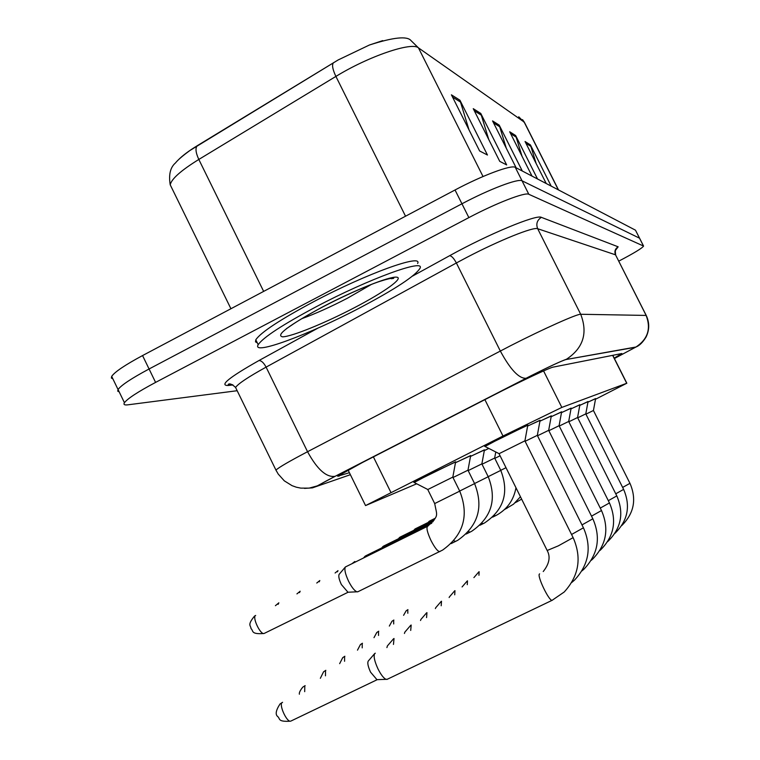 <?xml version="1.0" encoding="UTF-8"?>
<svg xmlns="http://www.w3.org/2000/svg" width="760" height="760" viewBox="0 0 760 760"><rect width="100%" height="100%" fill="white"/><g stroke="black" fill="none" stroke-linecap="round" stroke-linejoin="round"><path stroke-width="1.14" d="M414.171 482.505L429.552 474.297L455.61 461.956M484.984 446.471L501.894 437.437L527.772 425.21M595.479 399.266L626.715 383.277L561.83 407.417L502.987 436.022L365.55 505.581L416.689 483.797M484.31 450.594L488.784 448.4M470.516 456.38L484.424 449.967M455.468 462.688L470.639 455.696M579.785 405.365L588.021 401.631M570.997 408.842L579.88 404.814M561.488 412.604L571.102 408.243M551.161 416.698L561.602 411.967M539.923 421.154L551.294 416.005M527.63 426.027L540.056 420.403M587.927 402.144L595.593 398.667M237.167 390.716L127.88 404.823C124.431 405.251 123.282 404.558 124.441 402.714C127.575 398.563 137.968 391.79 155.591 382.403L468.863 217.607L461.947 203.784C489.345 189.211 518.311 178.248 522.044 180.804L639.587 238.212L522.044 180.804C518.311 178.248 489.345 189.211 461.947 203.784L149.074 368.98L461.947 203.784L455.031 189.981C482.401 175.37 511.423 164.568 515.27 167.343L635.474 230.175L639.511 238.06M112.888 378.86L111.378 378.052L111.682 376.371L118.056 389.538C121.135 385.253 131.47 378.394 149.074 368.98C131.47 378.394 121.135 385.253 118.056 389.538L117.724 391.144L119.187 391.884M451.411 94.819L479.617 150.974L487.464 155.03L459.933 100.225L451.411 94.819M468.986 129.808L459.933 100.225M473.252 108.67L499.747 161.357L506.663 164.93L480.766 113.43L473.252 108.67M488.756 139.498L480.766 113.43M536.161 163.533L530.404 144.904L525.056 141.512L546.231 183.53M551.19 186.114L530.404 144.904M522.025 156.256L515.65 135.546L509.694 131.774L532.019 176.101M537.529 178.98L515.65 135.546M506.322 148.276L499.206 125.124L492.546 120.897L516.144 167.808M522.31 171.028L499.206 125.124M178.22 159.989C182.4 155.695 188.784 150.907 197.391 145.635L338.152 59.954L369.388 45.02L382.698 40.622M111.682 376.371C114.694 371.953 124.982 365.019 142.557 355.566L455.031 189.981M614.203 358.131L621.87 353.523L553.156 367.118C550.164 367.431 519.289 381.947 493.867 395.038L362.416 462.517L337.639 476.206L349.401 472.701M468.863 217.607C496.299 203.072 525.188 191.928 528.817 194.284L643.568 246.059C642.314 248.102 634.058 253.127 618.792 261.126M585.922 414.162L593.436 410.495L629.954 483.331L622.639 487.426M587.917 402.183L595.612 398.553L593.436 410.495M478.942 575.272L479.123 571.71M577.704 417.829L585.789 413.877L623.628 489.392L615.752 493.8M579.775 405.403L588.05 401.498L585.798 413.877M467.267 584.687L467.485 580.839M568.841 421.781L577.572 417.525L616.806 495.909L608.313 500.669M570.988 408.889L579.908 404.681L577.572 417.515M454.717 594.823L454.974 590.653M449.131 597.531L449.407 596.952M559.255 426.056L568.698 421.448L571.13 408.101L561.478 412.651M441.19 605.758L441.503 601.226M435.375 608.57L435.708 607.772M548.843 430.702L559.103 425.704L561.63 411.806L551.152 416.746M426.569 617.586L426.949 612.645M420.527 620.511L420.907 619.466M428.82 522.13L429.39 521.142L435.062 518.339M494.808 458.384L500.08 455.781M414.599 529.938L415.226 528.856L434.615 519.27M482.03 464.236L494.665 458.052L500.773 470.392L488.186 476.653M399.247 538.365L399.95 537.178L434.007 520.343M484.3 450.642L488.822 448.428M316.341 306.679C369.246 278.644 425.59 258.257 420.005 268.29C415.255 275.956 395.314 289.076 360.183 307.667C309.396 334.485 251.151 356.155 258.191 344.688C263.188 337.373 282.568 324.71 316.341 306.679M257.288 342.845L255.502 341.848L255.797 339.796C260.747 332.395 280.098 319.666 313.842 301.615C366.719 273.552 423.13 253.317 417.62 263.492M537.51 435.765L548.682 430.322L551.323 415.834L539.913 421.202M410.713 630.439L411.179 625.033M404.424 633.469L404.861 632.13M525.112 441.303L537.339 435.347L540.094 420.223L527.62 426.075M393.462 644.433L394.022 638.505M386.906 647.596L387.41 645.914M499.044 453.701L524.932 440.838L527.811 425.011L484.604 446.243M387.495 679.164L386.051 679.345C383.638 678.214 380.95 674.737 377.995 668.914C374.452 661.153 373.369 656.032 374.727 653.533L375.298 653.201M291.156 720.936L377.036 679.763L370.576 672.172C368.03 666.586 367.251 662.881 368.258 661.058L368.353 660.962M468.141 470.601L481.878 463.875L484.452 449.815L470.506 456.427M382.631 547.485L383.43 546.174L433.143 521.607M452.998 477.536L467.979 470.202L474.591 483.616L459.676 491.045M364.581 557.394L365.484 555.95L431.775 523.203M455.458 462.745L470.668 455.534L467.979 470.193M427.766 489.544L452.827 477.109L455.639 461.776L413.81 482.296M358.084 591.65L356.896 591.812C354.426 590.758 351.633 587.195 348.526 581.125C345.258 574.019 344.204 569.306 345.382 566.969L427.395 526.366M264.452 633.308L348.004 592.287L341.382 584.554C339.036 579.443 338.285 576.033 339.15 574.332L345.382 566.969M612.655 355.347L626.715 383.277M373.397 456.883L390.906 492.423M484.889 399.646L502.987 436.022M543.571 370.927L561.83 407.417M197.391 145.635L197.334 145.673C195.168 147.991 195.662 152.579 198.816 159.448C180.984 170.487 171.456 178.942 170.221 184.813L171.807 188.071M333.526 62.69L333.478 62.728C331.759 64.799 332.566 69.369 335.901 76.418L198.816 159.448L263.653 291.394M369.388 45.02C393.423 37.259 407.331 35.815 411.094 40.679L418.465 47.87C411.796 41.62 368.514 56.335 335.901 76.418L405.536 216.21M558.524 189.952L524.675 122.835L518.728 116.774M558.343 189.857L524.134 122.027L418.465 47.87L483.027 176.519M515.27 167.343L528.817 194.284M635.474 230.175L643.435 245.888M142.557 355.566L155.591 382.403M493.534 122.873L499.909 126.882M510.634 133.636L516.315 137.218M525.948 143.279L531.04 146.49M474.306 110.77L481.507 115.302M452.533 97.052L460.721 102.21M614.403 358.52L635.474 347.272L565.848 359.565C561.478 360.933 549.955 366.291 531.259 375.63L335.169 476.292C321.765 483.227 316.692 486.219 319.96 485.25L350.379 474.696M276.374 470.943L275.947 470.098C278.825 467.4 289.36 461.272 307.553 451.715L510.786 345.61C543.694 328.795 577.419 313.738 580.697 314.269L646.228 315.428C649.591 322.658 649.534 329.859 646.067 337.031C642.846 342.304 639.492 345.619 635.996 347.006L635.474 347.272M412.519 276.099L449.644 255.692C488.528 234.118 536.674 214.168 541.367 217.35L618.156 246.81C615.096 248.786 614.222 251.455 615.524 254.828L646.067 315.276C651.234 328.558 647.871 339.131 635.996 347.006L565.848 359.565M449.644 255.692C451.63 255.901 453.872 258.334 456.37 262.969L266.095 367.127L307.553 451.715C317.224 469.414 326.401 477.612 335.094 476.32L531.24 375.639C548.625 366.89 560.405 361.409 566.57 359.185C583.271 348.051 587.983 333.079 580.697 314.269L537.681 228.722C533.596 226.575 499.348 240.321 466.735 257.431L456.37 262.969L500.317 351.015C510.35 369.541 518.918 378.632 526.034 378.29L526.091 378.262M618.156 246.81L615.733 250.04M646.161 315.295L615.524 254.828L537.681 228.722C535.847 223.953 537.073 220.162 541.367 217.35M232.93 384.93L228.228 385.481C218.889 385.709 229.121 377.397 258.923 360.563L317.822 328.177M258.923 360.563C261.298 360.506 263.691 362.691 266.095 367.127C248.159 377.045 237.984 383.828 235.581 387.467L236.379 389.11M232.475 384.702L228.228 385.481M229.729 384.902L228.209 384.389C229.672 383.192 232.123 384.227 235.581 387.467L275.947 470.098L278.217 474.059L284.306 480.842L292.04 485.659L296.324 487.198L300.789 488.119L309.139 488.129L317.291 485.877L335.169 476.292M319.96 485.25L312.426 487.863L304.475 488.395M338.599 475.513L338.969 476.263M403.598 615.306L406.144 610.803L407.94 609.625M407.816 613.263L407.778 609.7M368.353 554.534L370.12 553.66M517.408 501.638L516.534 501.448M389.329 626.078L391.979 621.253L393.86 620.036M393.699 623.96L393.68 620.122M373.996 637.659L376.779 632.481L378.736 631.208M378.537 635.464L378.537 631.313M357.485 650.151L360.411 644.575L362.453 643.255M600.267 508.089L609.453 502.939L568.679 421.458M362.206 647.862L362.226 643.359M339.653 663.651L342.731 657.637L344.878 656.25M591.527 516.144L601.492 510.549L559.084 425.714M344.574 661.276L344.613 656.374M352.279 563.464L354.834 561.488L354.378 562.428M506.882 508.411L505.875 508.174M335.103 572.992L337.981 570.656L337.459 571.824M495.558 515.707L494.38 515.394M500.736 470.326L506.008 467.704M316.768 583.034L319.808 580.535L319.228 581.808M483.322 523.592L481.963 523.193M371.279 284.497L347.615 298.11C330.628 306.935 315.343 313.794 301.739 318.697M322.762 306.822C354.416 290.177 389.548 276.184 396.653 277.162C404.225 277.903 384.132 292.21 354.72 307.543C325.423 322.886 292.144 336.519 282.673 336.841C275.187 335.445 288.553 325.441 322.762 306.822M392.454 278.131L391.695 278.797M320.349 678.29L323.579 671.783L325.831 670.329M581.989 524.913L592.847 518.804L548.663 430.331M325.46 675.82L325.536 670.472M299.364 694.222C299.022 692.759 300.152 690.403 302.765 687.154L305.14 685.634M571.558 534.489L583.433 527.801L537.311 435.366M304.694 691.657L304.808 685.795M282.188 702.506C278.635 704.444 286.805 722.494 290.643 721.173C277.191 722.038 280.459 718.656 277.656 716.519C275.12 714.447 275.918 710.248 280.06 703.922L282.568 702.316M547.172 550.496L558.306 545.861L573.125 537.633L524.894 440.866M552.358 600.258L552.102 600.324C548.938 601.075 536.74 575.558 539.486 573.971L539.628 573.876M296.932 593.892L300.162 591.223L299.516 592.619M470.079 532.123L468.492 531.62M474.553 483.541L488.224 476.729C497.097 499.425 491.578 517.607 471.666 531.288L466.174 534.033M275.415 605.692L278.853 602.822L278.122 604.352M455.686 541.395L453.824 540.759M254.524 616.103L255.655 615.438C251.902 616.873 260.395 635.028 264.091 633.479C250.211 634.6 253.697 630.534 251.009 628.644C250.971 625.347 246.81 625.47 254.524 616.103M439.992 551.503L439.698 551.627C437.589 551.342 434.691 547.646 431.005 540.531C427.215 532.342 426.113 527.563 427.699 526.214M434.615 503.604L459.8 491.093M612.788 355.319L626.838 383.24M348.099 470.05L365.55 505.581M230.926 308.74L170.221 184.813C168.549 174.657 170.316 167.361 175.493 162.925C177.802 159.98 182.618 155.828 189.952 150.48L338.152 59.954M522.519 119.624L524.362 122.227M616.075 249.517C615.286 249.536 615.144 251.332 615.647 254.885M643.492 245.917L639.587 238.212M124.441 402.714L118.056 389.538M621.775 525.549C634.068 513.332 636.804 499.282 629.983 483.379M473.908 577.6L478.885 571.843M515.232 502.702L521.645 499.158M615.001 533.273C627.864 520.619 630.743 506.008 623.646 489.44M462.07 586.948L467.219 580.991M607.706 541.595C621.186 528.466 624.226 513.266 616.835 495.966M449.35 596.999L454.68 590.824M599.811 550.582L600.371 550.107C614.07 536.465 617.111 520.771 609.491 503.006M435.651 607.819L441.17 601.417M591.261 560.319L592.458 559.293C606.375 545.1 609.406 528.884 601.531 510.625M420.84 619.524L426.569 612.873M504.364 509.647L513.522 504.175L520.448 496.755M428.117 522.481L429.105 521.322M492.642 517.142L496.27 515.346C507.091 509.409 513.656 500.222 515.983 487.768M413.839 530.309L414.903 529.064M479.949 525.236L484.462 523.003C503.889 509.941 509.323 492.404 500.773 470.392M494.665 458.042L495.776 451.972M398.44 538.755L399.579 537.415M389.576 278.53L393.167 278.502C396.881 276.963 384.959 278.834 369.712 285.114C355.148 290.938 339.596 298.148 323.057 306.764C308.94 314.25 298.233 320.54 290.938 325.651L286.301 328.748M258.191 344.688L255.797 339.796M581.951 570.903L583.851 569.269C598.015 554.477 601.036 537.69 592.895 518.89M404.785 632.206L410.742 625.281M571.786 582.445L574.475 580.136C588.905 564.699 591.917 547.285 583.49 527.906M387.324 646L393.528 638.789M386.887 679.45L552.102 600.324L564.205 592.011C578.939 575.871 581.942 557.792 573.192 537.767M368.258 661.058L374.727 653.533M543.229 571.539C549.299 563.844 550.639 556.88 547.238 550.63L499.035 453.682M499.082 453.653L484.728 446.338M376.409 679.678L386.051 679.345M481.849 463.894L488.224 476.729M381.767 547.903L383.002 546.45M451.164 543.6L457.767 540.284C478.192 525.939 483.806 507.053 474.591 483.626M363.66 557.85L364.999 556.272M357.656 591.859L442.595 550.088C463.6 535.021 469.309 515.365 459.724 491.131L452.789 477.128M427.889 526.119C439.261 515.156 437.076 516.467 434.691 503.567L427.756 489.525M427.804 489.497L413.934 482.381M347.444 592.258L356.896 591.812"/></g></svg>
